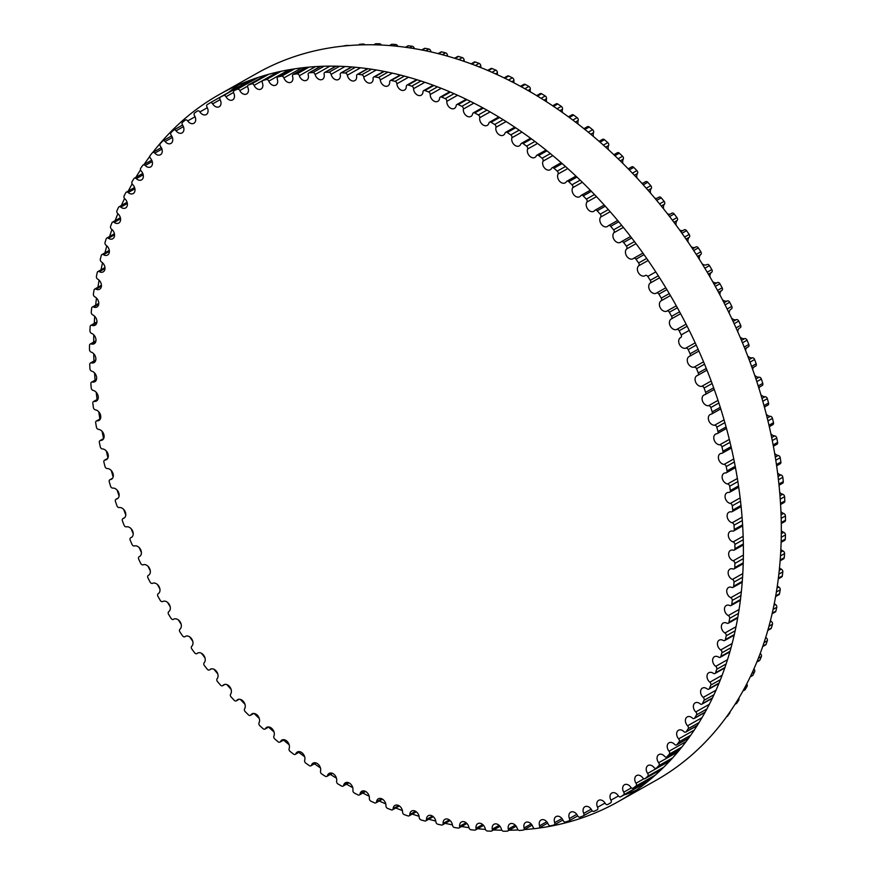<?xml version="1.0" encoding="UTF-8"?>
<svg xmlns="http://www.w3.org/2000/svg" width="875" height="875" viewBox="0 0 875 875"><rect width="100%" height="100%" fill="white"/><g stroke="black" fill="none" stroke-linecap="round" stroke-linejoin="round"><path stroke-width="1.31" d="M97.048 420.875A5.895 4.277 -119.4 0 0 98.952 420.47A5.895 4.277 -119.4 0 0 100.406 414.63A5.895 4.277 -119.4 0 0 95.397 409.828A2.209 1.608 60.6 0 1 93.395 407.52A403.266 292.523 60.6 0 1 92.837 403.2A2.209 1.608 60.6 0 1 93.505 401.538A2.209 1.608 60.6 0 1 94.314 401.395A5.895 4.277 -119.4 0 0 96.458 401.012A5.895 4.277 -119.4 0 0 97.956 395.314A5.895 4.277 -119.4 0 0 93.144 390.414A2.209 1.608 60.6 0 1 91.23 388.019A403.266 292.523 60.6 0 1 90.869 383.72A2.209 1.608 60.6 0 1 91.547 382.167A2.209 1.608 60.6 0 1 92.444 382.047A5.895 4.277 -119.4 0 0 94.828 381.708A5.895 4.277 -119.4 0 0 96.37 376.141A5.895 4.277 -119.4 0 0 91.755 371.164A2.209 1.608 60.6 0 1 89.928 368.692A403.266 292.523 60.6 0 1 89.753 364.438A2.209 1.608 60.6 0 1 90.442 362.994A2.209 1.608 60.6 0 1 91.427 362.884A5.895 4.277 -119.4 0 0 94.062 362.6A5.895 4.277 -119.4 0 0 95.638 357.186A5.895 4.277 -119.4 0 0 91.241 352.133A2.209 1.608 60.6 0 1 89.491 349.573A403.266 292.523 60.6 0 1 89.513 345.384A2.209 1.608 60.6 0 1 90.202 344.039A2.209 1.608 60.6 0 1 91.273 343.963A5.895 4.277 -119.4 0 0 94.161 343.744A5.895 4.277 -119.4 0 0 95.78 338.472A5.895 4.277 -119.4 0 0 91.58 333.375A2.209 1.608 60.6 0 1 89.928 330.75A403.266 292.523 60.6 0 1 90.147 326.627A2.209 1.608 60.6 0 1 90.825 325.38A2.209 1.608 60.6 0 1 91.995 325.336A5.895 4.277 -119.4 0 0 95.123 325.205A5.895 4.277 -119.4 0 0 96.775 320.075A5.895 4.277 -119.4 0 0 92.783 314.934A2.209 1.608 60.6 0 1 91.241 312.244A403.266 292.523 60.6 0 1 91.645 308.197A2.209 1.608 60.6 0 1 92.312 307.048A2.209 1.608 60.6 0 1 93.581 307.038A5.895 4.277 -119.4 0 0 96.95 307.005A5.895 4.277 -119.4 0 0 98.634 302.028A5.895 4.277 -119.4 0 0 94.85 296.855A2.209 1.608 60.6 0 1 93.406 294.109A403.266 292.523 60.6 0 1 94.008 290.15A2.209 1.608 60.6 0 1 94.664 289.111A2.209 1.608 60.6 0 1 96.02 289.144A5.895 4.277 -119.4 0 0 99.63 289.22A5.895 4.277 -119.4 0 0 101.336 284.386A5.895 4.277 -119.4 0 0 97.781 279.202A2.209 1.608 60.6 0 1 96.436 276.402A403.266 292.523 60.6 0 1 97.223 272.552A2.209 1.608 60.6 0 1 97.869 271.6A2.209 1.608 60.6 0 1 99.312 271.677A5.895 4.277 -119.4 0 0 103.162 271.884A5.895 4.277 -119.4 0 0 104.902 267.192A5.895 4.277 -119.4 0 0 101.544 262.008A2.209 1.608 60.6 0 1 100.319 259.175A403.266 292.523 60.6 0 1 101.292 255.423A2.209 1.608 60.6 0 1 101.916 254.581A2.209 1.608 60.6 0 1 103.447 254.702A5.895 4.277 -119.4 0 0 107.537 255.052A5.895 4.277 -119.4 0 0 109.298 250.491A5.895 4.277 -119.4 0 0 106.159 245.328A2.209 1.608 60.6 0 1 105.044 242.463A403.266 292.523 60.6 0 1 106.203 238.831A2.209 1.608 60.6 0 1 106.794 238.077A2.209 1.608 60.6 0 1 108.413 238.263A5.895 4.277 -119.4 0 0 112.744 238.755A5.895 4.277 -119.4 0 0 114.516 234.347A5.895 4.277 -119.4 0 0 111.595 229.206A2.209 1.608 60.6 0 1 110.589 226.308A403.266 292.523 60.6 0 1 111.934 222.819A2.209 1.608 60.6 0 1 112.492 222.141A2.209 1.608 60.6 0 1 114.198 222.392A5.895 4.277 -119.4 0 0 118.759 223.048A5.895 4.277 -119.4 0 0 117.841 213.675A2.209 1.608 60.6 0 1 116.955 210.766A403.266 292.523 60.6 0 1 118.475 207.419A2.209 1.608 60.6 0 1 119 206.828A2.209 1.608 60.6 0 1 120.794 207.145A5.895 4.277 -119.4 0 0 125.584 207.977A5.895 4.277 -119.4 0 0 124.873 198.8A2.209 1.608 60.6 0 1 124.119 195.88A403.266 292.523 60.6 0 1 125.803 192.675A2.209 1.608 60.6 0 1 126.295 192.172A2.209 1.608 60.6 0 1 128.166 192.555A5.895 4.277 -119.4 0 0 133.175 193.572A5.895 4.277 -119.4 0 0 132.683 184.592A2.209 1.608 60.6 0 1 132.048 181.672A403.266 292.523 60.6 0 1 133.908 178.631A2.209 1.608 60.6 0 1 134.356 178.205A2.209 1.608 60.6 0 1 136.314 178.664A5.895 4.277 -119.4 0 0 141.542 179.878A5.895 4.277 -119.4 0 0 141.258 171.117A2.209 1.608 60.6 0 1 140.744 168.197A403.266 292.523 60.6 0 1 142.767 165.32A2.209 1.608 60.6 0 1 143.161 164.97A2.209 1.608 60.6 0 1 145.195 165.506A5.895 4.277 -119.4 0 0 150.631 166.939A5.895 4.277 -119.4 0 0 150.555 158.397A2.209 1.608 60.6 0 1 150.172 155.487A403.266 292.523 60.6 0 1 152.348 152.786A2.209 1.608 60.6 0 1 152.688 152.502A2.209 1.608 60.6 0 1 154.809 153.114A5.895 4.277 -119.4 0 0 160.442 154.766A5.895 4.277 -119.4 0 0 160.552 146.464A2.209 1.608 60.6 0 1 160.3 143.577A403.266 292.523 60.6 0 1 162.63 141.061A2.209 1.608 60.6 0 1 162.914 140.831A2.209 1.608 60.6 0 1 165.102 141.542A5.895 4.277 -119.4 0 0 170.942 143.423A5.895 4.277 -119.4 0 0 171.238 135.352A2.209 1.608 60.6 0 1 171.106 132.497A403.266 292.523 60.6 0 1 173.589 130.167A2.209 1.608 60.6 0 1 173.808 130.003A2.209 1.608 60.6 0 1 176.072 130.802A5.895 4.277 -119.4 0 0 182.098 132.912A5.895 4.277 -119.4 0 0 182.569 125.092A2.209 1.608 60.6 0 1 182.569 122.281A403.266 292.523 60.6 0 1 185.194 120.138A2.209 1.608 60.6 0 1 185.347 120.039A2.209 1.608 60.6 0 1 187.677 120.925A5.895 4.277 -119.4 0 0 193.878 123.287A5.895 4.277 -119.4 0 0 194.513 115.719A2.209 1.608 60.6 0 1 194.644 112.952A403.266 292.523 60.6 0 1 197.4 111.016A2.209 1.608 60.6 0 1 197.498 110.95A2.209 1.608 60.6 0 1 199.883 111.934A5.895 4.277 -119.4 0 0 206.259 114.548A5.895 4.277 -119.4 0 0 207.058 107.253A2.209 1.608 60.6 0 1 207.309 104.541A403.266 292.523 60.6 0 1 210.197 102.802A2.209 1.608 60.6 0 1 210.219 102.791A2.209 1.608 60.6 0 1 212.669 103.862A5.895 4.277 -119.4 0 0 219.198 106.739A5.895 4.277 -119.4 0 0 220.139 99.717A2.209 1.608 60.6 0 1 220.5 97.07A2.209 1.608 60.6 0 1 220.533 97.059A403.266 292.523 60.6 0 1 223.53 95.528A2.209 1.608 60.6 0 1 225.98 96.731A5.895 4.277 -119.4 0 0 232.673 99.881A5.895 4.277 -119.4 0 0 233.745 93.122A2.209 1.608 60.6 0 1 234.161 90.584A2.209 1.608 60.6 0 1 234.27 90.53A403.266 292.523 60.6 0 1 237.377 89.217A2.209 1.608 60.6 0 1 239.805 90.562A5.895 4.277 -119.4 0 0 246.63 93.975A5.895 4.277 -119.4 0 0 247.844 87.5A2.209 1.608 60.6 0 1 248.292 85.061A2.209 1.608 60.6 0 1 248.478 84.984A403.266 292.523 60.6 0 1 251.683 83.88A2.209 1.608 60.6 0 1 254.089 85.356A5.895 4.277 -119.4 0 0 261.045 89.053A5.895 4.277 -119.4 0 0 262.369 82.852A2.209 1.608 60.6 0 1 262.872 80.533A2.209 1.608 60.6 0 1 263.134 80.412A403.266 292.523 60.6 0 1 266.438 79.537A2.209 1.608 60.6 0 1 268.8 81.145A5.895 4.277 -119.4 0 0 275.877 85.116A5.895 4.277 -119.4 0 0 277.309 79.209A2.209 1.608 60.6 0 1 277.845 76.989A2.209 1.608 60.6 0 1 278.195 76.858A403.266 292.523 60.6 0 1 281.575 76.202A2.209 1.608 60.6 0 1 283.905 77.93A5.895 4.277 -119.4 0 0 291.091 82.195A5.895 4.277 -119.4 0 0 292.611 76.562A2.209 1.608 60.6 0 1 293.18 74.452A2.209 1.608 60.6 0 1 293.617 74.309A403.266 292.523 60.6 0 1 297.073 73.883A2.209 1.608 60.6 0 1 299.348 75.731A5.895 4.277 -119.4 0 0 306.633 80.27A5.895 4.277 -119.4 0 0 308.23 74.933A2.209 1.608 60.6 0 1 308.831 72.931A2.209 1.608 60.6 0 1 309.356 72.778A403.266 292.523 60.6 0 1 312.878 72.57A2.209 1.608 60.6 0 1 315.098 74.539A5.895 4.277 -119.4 0 0 322.459 79.362A5.895 4.277 -119.4 0 0 324.133 74.309A2.209 1.608 60.6 0 1 324.756 72.417A2.209 1.608 60.6 0 1 325.369 72.264A403.266 292.523 60.6 0 1 328.945 72.286A2.209 1.608 60.6 0 1 331.111 74.364A5.895 4.277 -119.4 0 0 338.548 79.483A5.895 4.277 -119.4 0 0 340.277 74.714A2.209 1.608 60.6 0 1 340.922 72.931A2.209 1.608 60.6 0 1 341.622 72.778A403.266 292.523 60.6 0 1 345.242 73.03A2.209 1.608 60.6 0 1 347.342 75.206A5.895 4.277 -119.4 0 0 354.834 80.609A5.895 4.277 -119.4 0 0 356.606 76.136A2.209 1.608 60.6 0 1 357.273 74.452A2.209 1.608 60.6 0 1 358.061 74.309A403.266 292.523 60.6 0 1 361.725 74.791A2.209 1.608 60.6 0 1 363.738 77.066A5.895 4.277 -119.4 0 0 371.295 82.753A5.895 4.277 -119.4 0 0 373.089 78.564A2.209 1.608 60.6 0 1 373.767 76.989A2.209 1.608 60.6 0 1 374.653 76.858A403.266 292.523 60.6 0 1 378.339 77.558A2.209 1.608 60.6 0 1 380.275 79.931A5.895 4.277 -119.4 0 0 383.152 85.127A5.895 4.277 -119.4 0 0 387.866 85.914A5.895 4.277 -119.4 0 0 389.681 81.998A2.209 1.608 60.6 0 1 390.359 80.533A2.209 1.608 60.6 0 1 391.333 80.423A403.266 292.523 60.6 0 1 395.041 81.342A2.209 1.608 60.6 0 1 396.9 83.803A5.895 4.277 -119.4 0 0 399.678 89.195A5.895 4.277 -119.4 0 0 404.512 90.059A5.895 4.277 -119.4 0 0 406.328 86.428A2.209 1.608 60.6 0 1 407.017 85.072A2.209 1.608 60.6 0 1 408.078 84.984A403.266 292.523 60.6 0 1 411.786 86.133A2.209 1.608 60.6 0 1 413.558 88.659A5.895 4.277 -119.4 0 0 416.248 94.248A5.895 4.277 -119.4 0 0 421.181 95.211A5.895 4.277 -119.4 0 0 422.997 91.853A2.209 1.608 60.6 0 1 423.686 90.595A2.209 1.608 60.6 0 1 424.834 90.541A403.266 292.523 60.6 0 1 428.542 91.897A2.209 1.608 60.6 0 1 430.227 94.5A5.895 4.277 -119.4 0 0 432.797 100.264A5.895 4.277 -119.4 0 0 437.839 101.325A5.895 4.277 -119.4 0 0 439.633 98.241A2.209 1.608 60.6 0 1 440.311 97.081A2.209 1.608 60.6 0 1 441.558 97.059A403.266 292.523 60.6 0 1 445.255 98.634A2.209 1.608 60.6 0 1 446.83 101.314A5.895 4.277 -119.4 0 0 449.28 107.242A5.895 4.277 -119.4 0 0 454.442 108.402A5.895 4.277 -119.4 0 0 456.203 105.58A2.209 1.608 60.6 0 1 456.859 104.53A2.209 1.608 60.6 0 1 458.205 104.552A403.266 292.523 60.6 0 1 461.869 106.334A2.209 1.608 60.6 0 1 463.356 109.058A5.895 4.277 -119.4 0 0 465.664 115.161A5.895 4.277 -119.4 0 0 470.925 116.419A5.895 4.277 -119.4 0 0 472.642 113.859A2.209 1.608 60.6 0 1 473.288 112.897A2.209 1.608 60.6 0 1 474.72 112.963A403.266 292.523 60.6 0 1 478.352 114.953A2.209 1.608 60.6 0 1 479.73 117.731A5.895 4.277 -119.4 0 0 481.895 123.987A5.895 4.277 -119.4 0 0 487.266 125.355A5.895 4.277 -119.4 0 0 488.928 123.047A2.209 1.608 60.6 0 1 489.552 122.172A2.209 1.608 60.6 0 1 491.072 122.292A403.266 292.523 60.6 0 1 494.659 124.48A2.209 1.608 60.6 0 1 495.928 127.302A5.895 4.277 -119.4 0 0 497.941 133.711A5.895 4.277 -119.4 0 0 503.409 135.177A5.895 4.277 -119.4 0 0 505.006 133.12A2.209 1.608 60.6 0 1 505.597 132.344A2.209 1.608 60.6 0 1 507.216 132.519A403.266 292.523 60.6 0 1 510.748 134.892A2.209 1.608 60.6 0 1 511.908 137.758A5.895 4.277 -119.4 0 0 513.745 144.298A5.895 4.277 -119.4 0 0 519.323 145.873A5.895 4.277 -119.4 0 0 520.833 144.047A2.209 1.608 60.6 0 1 521.402 143.358A2.209 1.608 60.6 0 1 523.097 143.598A403.266 292.523 60.6 0 1 526.564 146.158A2.209 1.608 60.6 0 1 527.603 149.045A5.895 4.277 -119.4 0 0 529.277 155.717A5.895 4.277 -119.4 0 0 534.942 157.412A5.895 4.277 -119.4 0 0 536.364 155.805A2.209 1.608 60.6 0 1 536.889 155.203A2.209 1.608 60.6 0 1 538.672 155.509A403.266 292.523 60.6 0 1 542.084 158.255A2.209 1.608 60.6 0 1 543.003 161.164A5.895 4.277 -119.4 0 0 544.48 167.945A5.895 4.277 -119.4 0 0 550.255 169.75A5.895 4.277 -119.4 0 0 551.556 168.361A2.209 1.608 60.6 0 1 552.048 167.847A2.209 1.608 60.6 0 1 553.919 168.219A403.266 292.523 60.6 0 1 557.244 171.139A2.209 1.608 60.6 0 1 558.042 174.048A5.895 4.277 -119.4 0 0 559.322 180.939A5.895 4.277 -119.4 0 0 565.184 182.864A5.895 4.277 -119.4 0 0 566.388 181.694A2.209 1.608 60.6 0 1 566.836 181.245A2.209 1.608 60.6 0 1 568.783 181.694A403.266 292.523 60.6 0 1 572.009 184.778A2.209 1.608 60.6 0 1 572.688 187.698A5.895 4.277 -119.4 0 0 573.759 194.677A5.895 4.277 -119.4 0 0 579.72 196.722A5.895 4.277 -119.4 0 0 580.792 195.738A2.209 1.608 60.6 0 1 581.186 195.377A2.209 1.608 60.6 0 1 583.22 195.891A403.266 292.523 60.6 0 1 586.348 199.128A2.209 1.608 60.6 0 1 586.906 202.048A5.895 4.277 -119.4 0 0 587.759 209.114A5.895 4.277 -119.4 0 0 593.819 211.28A5.895 4.277 -119.4 0 0 594.748 210.481A2.209 1.608 60.6 0 1 595.088 210.186A2.209 1.608 60.6 0 1 597.198 210.787A403.266 292.523 60.6 0 1 600.217 214.167A2.209 1.608 60.6 0 1 600.644 217.077A5.895 4.277 -119.4 0 0 601.278 224.208A5.895 4.277 -119.4 0 0 607.425 226.494A5.895 4.277 -119.4 0 0 608.202 225.87A2.209 1.608 60.6 0 1 608.497 225.641A2.209 1.608 60.6 0 1 610.673 226.33A403.266 292.523 60.6 0 1 613.583 229.852A2.209 1.608 60.6 0 1 613.878 232.739A5.895 4.277 -119.4 0 0 614.283 239.925A5.895 4.277 -119.4 0 0 620.517 242.331A5.895 4.277 -119.4 0 0 621.141 241.872A2.209 1.608 60.6 0 1 621.37 241.697A2.209 1.608 60.6 0 1 623.612 242.484A403.266 292.523 60.6 0 1 626.402 246.127A2.209 1.608 60.6 0 1 626.577 248.992A5.895 4.277 -119.4 0 0 626.73 256.211A5.895 4.277 -119.4 0 0 633.052 258.748A5.895 4.277 -119.4 0 0 633.511 258.442A2.209 1.608 60.6 0 1 633.675 258.322A2.209 1.608 60.6 0 1 635.994 259.197A403.266 292.523 60.6 0 1 638.652 262.959A2.209 1.608 60.6 0 1 638.684 265.792A5.895 4.277 -119.4 0 0 638.597 273.044A5.895 4.277 -119.4 0 0 645.006 275.702A5.895 4.277 -119.4 0 0 645.28 275.527A2.209 1.608 60.6 0 1 645.378 275.461A2.209 1.608 60.6 0 1 647.763 276.423A403.266 292.523 60.6 0 1 650.278 280.306A2.209 1.608 60.6 0 1 650.191 283.084A5.895 4.277 -119.4 0 0 649.852 290.347A5.895 4.277 -119.4 0 0 656.338 293.147A5.895 4.277 -119.4 0 0 656.425 293.092A2.209 1.608 60.6 0 1 656.458 293.07A2.209 1.608 60.6 0 1 658.897 294.131A403.266 292.523 60.6 0 1 661.27 298.113A2.209 1.608 60.6 0 1 661.052 300.847A5.895 4.277 -119.4 0 0 660.406 308.033A5.895 4.277 -119.4 0 0 666.914 311.084A2.209 1.608 60.6 0 1 669.364 312.266A403.266 292.523 60.6 0 1 671.595 316.323A2.209 1.608 60.6 0 1 671.256 319.003A2.209 1.608 60.6 0 1 671.245 319.003A5.895 4.277 -119.4 0 0 671.212 319.025A5.895 4.277 -119.4 0 0 670.272 326.058A5.895 4.277 -119.4 0 0 676.714 329.448A2.209 1.608 60.6 0 1 679.142 330.772A403.266 292.523 60.6 0 1 681.209 334.906A2.209 1.608 60.6 0 1 680.827 337.477A2.209 1.608 60.6 0 1 680.739 337.52A5.895 4.277 -119.4 0 0 680.509 337.641A5.895 4.277 -119.4 0 0 679.503 344.542A5.895 4.277 -119.4 0 0 685.792 348.152A2.209 1.608 60.6 0 1 688.209 349.606A403.266 292.523 60.6 0 1 690.113 353.806A2.209 1.608 60.6 0 1 689.675 356.278A2.209 1.608 60.6 0 1 689.511 356.355A5.895 4.277 -119.4 0 0 689.073 356.552A5.895 4.277 -119.4 0 0 688.002 363.311A5.895 4.277 -119.4 0 0 694.148 367.128A2.209 1.608 60.6 0 1 696.522 368.714A403.266 292.523 60.6 0 1 698.261 372.969A2.209 1.608 60.6 0 1 697.78 375.331A2.209 1.608 60.6 0 1 697.528 375.43A5.895 4.277 -119.4 0 0 696.883 375.714A5.895 4.277 -119.4 0 0 695.745 382.331A5.895 4.277 -119.4 0 0 701.739 386.334A2.209 1.608 60.6 0 1 704.069 388.041A403.266 292.523 60.6 0 1 705.633 392.35A2.209 1.608 60.6 0 1 705.108 394.603A2.209 1.608 60.6 0 1 704.791 394.723A5.895 4.277 -119.4 0 0 703.927 395.052A5.895 4.277 -119.4 0 0 702.712 401.538A5.895 4.277 -119.4 0 0 708.542 405.716A2.209 1.608 60.6 0 1 710.828 407.553A403.266 292.523 60.6 0 1 712.217 411.884A2.209 1.608 60.6 0 1 711.659 414.028A2.209 1.608 60.6 0 1 711.255 414.17A5.895 4.277 -119.4 0 0 710.161 414.542A5.895 4.277 -119.4 0 0 708.892 420.886A5.895 4.277 -119.4 0 0 714.558 425.228A2.209 1.608 60.6 0 1 716.789 427.175A403.266 292.523 60.6 0 1 717.992 431.528A2.209 1.608 60.6 0 1 717.402 433.562A2.209 1.608 60.6 0 1 716.909 433.716A5.895 4.277 -119.4 0 0 715.597 434.109A5.895 4.277 -119.4 0 0 714.273 440.322A5.895 4.277 -119.4 0 0 719.753 444.806A2.209 1.608 60.6 0 1 721.919 446.863A403.266 292.523 60.6 0 1 722.947 451.227A2.209 1.608 60.6 0 1 722.323 453.152A2.209 1.608 60.6 0 1 721.744 453.305A5.895 4.277 -119.4 0 0 720.191 453.72A5.895 4.277 -119.4 0 0 718.823 459.78A5.895 4.277 -119.4 0 0 724.117 464.406A2.209 1.608 60.6 0 1 726.217 466.561A403.266 292.523 60.6 0 1 727.059 470.925A2.209 1.608 60.6 0 1 726.414 472.741A2.209 1.608 60.6 0 1 725.747 472.894A5.895 4.277 -119.4 0 0 723.964 473.309A5.895 4.277 -119.4 0 0 722.531 479.227A5.895 4.277 -119.4 0 0 727.639 483.973A2.209 1.608 60.6 0 1 729.673 486.227A403.266 292.523 60.6 0 1 730.33 490.569A2.209 1.608 60.6 0 1 729.663 492.286A2.209 1.608 60.6 0 1 728.908 492.428A5.895 4.277 -119.4 0 0 726.884 492.822A5.895 4.277 -119.4 0 0 725.408 498.597A5.895 4.277 -119.4 0 0 730.319 503.442A2.209 1.608 60.6 0 1 732.277 505.805A403.266 292.523 60.6 0 1 732.736 510.114A2.209 1.608 60.6 0 1 732.058 511.722A2.209 1.608 60.6 0 1 731.205 511.853A5.895 4.277 -119.4 0 0 728.941 512.214A5.895 4.277 -119.4 0 0 727.42 517.847A5.895 4.277 -119.4 0 0 732.134 522.78A2.209 1.608 60.6 0 1 734.005 525.219A403.266 292.523 60.6 0 1 734.278 529.495A2.209 1.608 60.6 0 1 733.6 530.994A2.209 1.608 60.6 0 1 732.648 531.114A5.895 4.277 -119.4 0 0 730.144 531.431A5.895 4.277 -119.4 0 0 728.58 536.922A5.895 4.277 -119.4 0 0 733.086 541.931A2.209 1.608 60.6 0 1 734.88 544.447A403.266 292.523 60.6 0 1 734.956 548.669A2.209 1.608 60.6 0 1 734.267 550.069A2.209 1.608 60.6 0 1 733.239 550.167A5.895 4.277 -119.4 0 0 730.472 550.419A5.895 4.277 -119.4 0 0 728.875 555.756A5.895 4.277 -119.4 0 0 733.173 560.831A2.209 1.608 60.6 0 1 734.88 563.423A403.266 292.523 60.6 0 1 734.759 567.591A2.209 1.608 60.6 0 1 734.07 568.881A2.209 1.608 60.6 0 1 732.944 568.947A5.895 4.277 -119.4 0 0 729.947 569.122A5.895 4.277 -119.4 0 0 728.317 574.317A5.895 4.277 -119.4 0 0 732.408 579.447A2.209 1.608 60.6 0 1 734.005 582.105A403.266 292.523 60.6 0 1 733.698 586.195A2.209 1.608 60.6 0 1 733.02 587.377A2.209 1.608 60.6 0 1 731.795 587.409A5.895 4.277 -119.4 0 0 728.547 587.497A5.895 4.277 -119.4 0 0 726.884 592.55A5.895 4.277 -119.4 0 0 730.767 597.712A2.209 1.608 60.6 0 1 732.266 600.425A403.266 292.523 60.6 0 1 731.762 604.428A2.209 1.608 60.6 0 1 731.095 605.522A2.209 1.608 60.6 0 1 729.783 605.511A5.895 4.277 -119.4 0 0 726.294 605.489A5.895 4.277 -119.4 0 0 724.598 610.4A5.895 4.277 -119.4 0 0 728.273 615.584A2.209 1.608 60.6 0 1 729.663 618.352A403.266 292.523 60.6 0 1 728.973 622.256A2.209 1.608 60.6 0 1 728.317 623.252A2.209 1.608 60.6 0 1 726.917 623.197A5.895 4.277 -119.4 0 0 723.188 623.055A5.895 4.277 -119.4 0 0 721.459 627.823A5.895 4.277 -119.4 0 0 724.916 633.008A2.209 1.608 60.6 0 1 726.206 635.83A403.266 292.523 60.6 0 1 725.331 639.625A2.209 1.608 60.6 0 1 724.697 640.522A2.209 1.608 60.6 0 1 723.209 640.423A5.895 4.277 -119.4 0 0 719.228 640.15A5.895 4.277 -119.4 0 0 717.489 644.777A5.895 4.277 -119.4 0 0 720.727 649.95A2.209 1.608 60.6 0 1 721.908 652.805A403.266 292.523 60.6 0 1 720.836 656.491A2.209 1.608 60.6 0 1 720.234 657.3A2.209 1.608 60.6 0 1 718.648 657.136A5.895 4.277 -119.4 0 0 714.438 656.72A5.895 4.277 -119.4 0 0 712.677 661.205A5.895 4.277 -119.4 0 0 715.706 666.356A2.209 1.608 60.6 0 1 716.767 669.244A403.266 292.523 60.6 0 1 715.52 672.798A2.209 1.608 60.6 0 1 714.941 673.52A2.209 1.608 60.6 0 1 713.267 673.302A5.895 4.277 -119.4 0 0 708.827 672.722A5.895 4.277 -119.4 0 0 709.866 682.194A2.209 1.608 60.6 0 1 710.806 685.092A403.266 292.523 60.6 0 1 709.373 688.516A2.209 1.608 60.6 0 1 708.838 689.15A2.209 1.608 60.6 0 1 707.077 688.866A5.895 4.277 -119.4 0 0 702.406 688.122A5.895 4.277 -119.4 0 0 703.216 697.397A2.209 1.608 60.6 0 1 704.036 700.317A403.266 292.523 60.6 0 1 702.439 703.598A2.209 1.608 60.6 0 1 701.936 704.134A2.209 1.608 60.6 0 1 700.098 703.795A5.895 4.277 -119.4 0 0 695.198 702.866A5.895 4.277 -119.4 0 0 695.789 711.944A2.209 1.608 60.6 0 1 696.489 714.864A403.266 292.523 60.6 0 1 694.717 717.992A2.209 1.608 60.6 0 1 694.247 718.462A2.209 1.608 60.6 0 1 692.333 718.036A5.895 4.277 -119.4 0 0 687.214 716.92A5.895 4.277 -119.4 0 0 687.597 725.791A2.209 1.608 60.6 0 1 688.177 728.711A403.266 292.523 60.6 0 1 686.23 731.675A2.209 1.608 60.6 0 1 685.814 732.058A2.209 1.608 60.6 0 1 683.812 731.566A5.895 4.277 -119.4 0 0 678.486 730.242A5.895 4.277 -119.4 0 0 678.661 738.894A2.209 1.608 60.6 0 1 679.109 741.803A403.266 292.523 60.6 0 1 677.009 744.592A2.209 1.608 60.6 0 1 676.637 744.92A2.209 1.608 60.6 0 1 674.57 744.341A5.895 4.277 -119.4 0 0 669.025 742.798A5.895 4.277 -119.4 0 0 669.014 751.22A2.209 1.608 60.6 0 1 669.331 754.119A403.266 292.523 60.6 0 1 667.067 756.733A2.209 1.608 60.6 0 1 666.761 756.984A2.209 1.608 60.6 0 1 664.606 756.328A5.895 4.277 -119.4 0 0 658.875 754.556A5.895 4.277 -119.4 0 0 658.667 762.748A2.209 1.608 60.6 0 1 658.853 765.614A403.266 292.523 60.6 0 1 656.447 768.042A2.209 1.608 60.6 0 1 656.195 768.239A2.209 1.608 60.6 0 1 653.975 767.484A5.895 4.277 -119.4 0 0 648.047 765.494A5.895 4.277 -119.4 0 0 647.653 773.434A2.209 1.608 60.6 0 1 647.719 776.267A403.266 292.523 60.6 0 1 645.17 778.509A2.209 1.608 60.6 0 1 644.973 778.641A2.209 1.608 60.6 0 1 642.688 777.798A5.895 4.277 -119.4 0 0 636.573 775.567A5.895 4.277 -119.4 0 0 636.016 783.256A2.209 1.608 60.6 0 1 635.95 786.045A403.266 292.523 60.6 0 1 633.259 788.091A2.209 1.608 60.6 0 1 633.128 788.167A2.209 1.608 60.6 0 1 630.777 787.237A5.895 4.277 -119.4 0 0 624.488 784.744A5.895 4.277 -119.4 0 0 623.766 792.181A2.209 1.608 60.6 0 1 623.569 794.927A403.266 292.523 60.6 0 1 620.747 796.764A2.209 1.608 60.6 0 1 620.692 796.797A2.209 1.608 60.6 0 1 618.275 795.769A5.895 4.277 -119.4 0 0 611.822 793.023A5.895 4.277 -119.4 0 0 610.947 800.188A2.209 1.608 60.6 0 1 610.619 802.878A403.266 292.523 60.6 0 1 610.345 803.031A403.266 292.523 60.6 0 1 607.688 804.508A2.209 1.608 60.6 0 1 605.216 803.37A5.895 4.277 -119.4 0 0 598.609 800.362A5.895 4.277 -119.4 0 0 597.592 807.253A2.209 1.608 60.6 0 1 597.209 809.845A2.209 1.608 60.6 0 1 597.144 809.878A403.266 292.523 60.6 0 1 594.092 811.3A2.209 1.608 60.6 0 1 591.642 810.02A5.895 4.277 -119.4 0 0 584.883 806.75A5.895 4.277 -119.4 0 0 583.745 813.367A2.209 1.608 60.6 0 1 583.308 815.85A2.209 1.608 60.6 0 1 583.166 815.916A403.266 292.523 60.6 0 1 580.005 817.13A2.209 1.608 60.6 0 1 577.588 815.719A5.895 4.277 -119.4 0 0 570.697 812.164A5.895 4.277 -119.4 0 0 569.428 818.497A2.209 1.608 60.6 0 1 568.947 820.881A2.209 1.608 60.6 0 1 568.717 820.98A403.266 292.523 60.6 0 1 565.469 821.964A2.209 1.608 60.6 0 1 563.084 820.422A5.895 4.277 -119.4 0 0 556.062 816.594A5.895 4.277 -119.4 0 0 554.684 822.653A2.209 1.608 60.6 0 1 554.17 824.917A2.209 1.608 60.6 0 1 553.864 825.038A403.266 292.523 60.6 0 1 550.517 825.803A2.209 1.608 60.6 0 1 548.177 824.141A5.895 4.277 -119.4 0 0 541.034 820.028A5.895 4.277 -119.4 0 0 539.569 825.792A2.209 1.608 60.6 0 1 539.011 827.958A2.209 1.608 60.6 0 1 538.617 828.1A403.266 292.523 60.6 0 1 535.194 828.636A2.209 1.608 60.6 0 1 532.897 826.842A5.895 4.277 -119.4 0 0 525.656 822.445A5.895 4.277 -119.4 0 0 524.092 827.936A2.209 1.608 60.6 0 1 523.512 829.992A2.209 1.608 60.6 0 1 523.031 830.145A403.266 292.523 60.6 0 1 519.542 830.452A2.209 1.608 60.6 0 1 517.289 828.548A5.895 4.277 -119.4 0 0 509.961 823.867A5.895 4.277 -119.4 0 0 508.331 829.062A2.209 1.608 60.6 0 1 507.719 831.009A2.209 1.608 60.6 0 1 507.15 831.162A403.266 292.523 60.6 0 1 503.595 831.25A2.209 1.608 60.6 0 1 501.408 829.227A5.895 4.277 -119.4 0 0 494.003 824.261A5.895 4.277 -119.4 0 0 492.297 829.161A2.209 1.608 60.6 0 1 491.662 831.009A2.209 1.608 60.6 0 1 491.006 831.162A403.266 292.523 60.6 0 1 487.408 831.02A2.209 1.608 60.6 0 1 485.275 828.898A5.895 4.277 -119.4 0 0 477.805 823.637A5.895 4.277 -119.4 0 0 476.055 828.253A2.209 1.608 60.6 0 1 475.398 829.992A2.209 1.608 60.6 0 1 474.655 830.134A403.266 292.523 60.6 0 1 471.012 829.773A2.209 1.608 60.6 0 1 468.956 827.542A5.895 4.277 -119.4 0 0 461.431 821.997A5.895 4.277 -119.4 0 0 459.648 826.328A2.209 1.608 60.6 0 1 458.97 827.958A2.209 1.608 60.6 0 1 458.139 828.089A403.266 292.523 60.6 0 1 454.464 827.509A2.209 1.608 60.6 0 1 452.484 825.18A5.895 4.277 -119.4 0 0 444.916 819.35A5.895 4.277 -119.4 0 0 443.1 823.397A2.209 1.608 60.6 0 1 442.422 824.917A2.209 1.608 60.6 0 1 441.492 825.038A403.266 292.523 60.6 0 1 437.806 824.228A2.209 1.608 60.6 0 1 435.892 821.811A5.895 4.277 -119.4 0 0 433.07 816.517A5.895 4.277 -119.4 0 0 428.302 815.686A5.895 4.277 -119.4 0 0 426.475 819.459A2.209 1.608 60.6 0 1 425.797 820.87A2.209 1.608 60.6 0 1 424.769 820.969A403.266 292.523 60.6 0 1 421.072 819.941A2.209 1.608 60.6 0 1 419.245 817.447A5.895 4.277 -119.4 0 0 416.511 811.956A5.895 4.277 -119.4 0 0 411.633 811.038A5.895 4.277 -119.4 0 0 409.806 814.538A2.209 1.608 60.6 0 1 409.128 815.839A2.209 1.608 60.6 0 1 408.013 815.916A403.266 292.523 60.6 0 1 404.305 814.658A2.209 1.608 60.6 0 1 402.587 812.087A5.895 4.277 -119.4 0 0 399.952 806.422A5.895 4.277 -119.4 0 0 394.964 805.405A5.895 4.277 -119.4 0 0 393.148 808.631A2.209 1.608 60.6 0 1 392.47 809.834A2.209 1.608 60.6 0 1 391.278 809.867A403.266 292.523 60.6 0 1 387.57 808.402A2.209 1.608 60.6 0 1 385.941 805.766A5.895 4.277 -119.4 0 0 383.436 799.914A5.895 4.277 -119.4 0 0 378.328 798.809A5.895 4.277 -119.4 0 0 376.545 801.762A2.209 1.608 60.6 0 1 375.878 802.867A2.209 1.608 60.6 0 1 374.588 802.867A403.266 292.523 60.6 0 1 370.902 801.183A2.209 1.608 60.6 0 1 369.37 798.481A5.895 4.277 -119.4 0 0 366.986 792.466A5.895 4.277 -119.4 0 0 361.78 791.263A5.895 4.277 -119.4 0 0 360.041 793.953A2.209 1.608 60.6 0 1 359.384 794.959A2.209 1.608 60.6 0 1 357.995 794.916A403.266 292.523 60.6 0 1 354.342 793.023A2.209 1.608 60.6 0 1 352.92 790.267A5.895 4.277 -119.4 0 0 350.678 784.087A5.895 4.277 -119.4 0 0 345.363 782.786A5.895 4.277 -119.4 0 0 343.667 785.214A2.209 1.608 60.6 0 1 343.033 786.133A2.209 1.608 60.6 0 1 341.556 786.034A403.266 292.523 60.6 0 1 337.947 783.945A2.209 1.608 60.6 0 1 336.623 781.145A5.895 4.277 -119.4 0 0 334.534 774.812A5.895 4.277 -119.4 0 0 329.109 773.402A5.895 4.277 -119.4 0 0 327.48 775.578A2.209 1.608 60.6 0 1 326.867 776.398A2.209 1.608 60.6 0 1 325.303 776.256A403.266 292.523 60.6 0 1 321.738 773.97A2.209 1.608 60.6 0 1 320.534 771.127A5.895 4.277 -119.4 0 0 318.598 764.652A5.895 4.277 -119.4 0 0 313.075 763.131A5.895 4.277 -119.4 0 0 311.522 765.078A2.209 1.608 60.6 0 1 310.942 765.811A2.209 1.608 60.6 0 1 309.291 765.603A403.266 292.523 60.6 0 1 305.78 763.131A2.209 1.608 60.6 0 1 304.686 760.255A5.895 4.277 -119.4 0 0 302.936 753.648A5.895 4.277 -119.4 0 0 297.303 752.019A5.895 4.277 -119.4 0 0 295.838 753.725A2.209 1.608 60.6 0 1 295.291 754.37A2.209 1.608 60.6 0 1 293.552 754.097A403.266 292.523 60.6 0 1 290.117 751.45A2.209 1.608 60.6 0 1 289.133 748.552A5.895 4.277 -119.4 0 0 287.558 741.814A5.895 4.277 -119.4 0 0 281.838 740.075A5.895 4.277 -119.4 0 0 280.47 741.562A2.209 1.608 60.6 0 1 279.956 742.12A2.209 1.608 60.6 0 1 278.141 741.792A403.266 292.523 60.6 0 1 274.772 738.959A2.209 1.608 60.6 0 1 273.908 736.039A5.895 4.277 -119.4 0 0 272.53 729.203A5.895 4.277 -119.4 0 0 266.711 727.344A5.895 4.277 -119.4 0 0 265.453 728.623A2.209 1.608 60.6 0 1 264.983 729.094A2.209 1.608 60.6 0 1 263.08 728.689A403.266 292.523 60.6 0 1 259.798 725.692A2.209 1.608 60.6 0 1 259.066 722.772A5.895 4.277 -119.4 0 0 257.884 715.827A5.895 4.277 -119.4 0 0 251.967 713.847A5.895 4.277 -119.4 0 0 250.841 714.93A2.209 1.608 60.6 0 1 250.414 715.334A2.209 1.608 60.6 0 1 248.423 714.842A403.266 292.523 60.6 0 1 245.241 711.692A2.209 1.608 60.6 0 1 244.628 708.761A5.895 4.277 -119.4 0 0 243.655 701.739A5.895 4.277 -119.4 0 0 237.65 699.639A5.895 4.277 -119.4 0 0 236.655 700.525A2.209 1.608 60.6 0 1 236.272 700.864A2.209 1.608 60.6 0 1 234.216 700.295A403.266 292.523 60.6 0 1 231.131 696.981A2.209 1.608 60.6 0 1 230.639 694.072A5.895 4.277 -119.4 0 0 229.895 686.973A5.895 4.277 -119.4 0 0 223.792 684.753A5.895 4.277 -119.4 0 0 222.939 685.453A2.209 1.608 60.6 0 1 222.622 685.716A2.209 1.608 60.6 0 1 220.478 685.07A403.266 292.523 60.6 0 1 217.514 681.614A2.209 1.608 60.6 0 1 217.153 678.716A5.895 4.277 -119.4 0 0 216.628 671.562A5.895 4.277 -119.4 0 0 210.438 669.211A5.895 4.277 -119.4 0 0 209.737 669.758A2.209 1.608 60.6 0 1 209.475 669.955A2.209 1.608 60.6 0 1 207.266 669.222A403.266 292.523 60.6 0 1 204.411 665.634A2.209 1.608 60.6 0 1 204.181 662.758A5.895 4.277 -119.4 0 0 203.897 655.55A5.895 4.277 -119.4 0 0 197.619 653.078A5.895 4.277 -119.4 0 0 197.083 653.461A2.209 1.608 60.6 0 1 196.886 653.603A2.209 1.608 60.6 0 1 194.6 652.783A403.266 292.523 60.6 0 1 191.877 649.075A2.209 1.608 60.6 0 1 191.778 646.231A5.895 4.277 -119.4 0 0 191.734 638.991A5.895 4.277 -119.4 0 0 185.38 636.388A5.895 4.277 -119.4 0 0 185.008 636.628A2.209 1.608 60.6 0 1 184.877 636.727A2.209 1.608 60.6 0 1 182.525 635.808A403.266 292.523 60.6 0 1 179.933 631.98A2.209 1.608 60.6 0 1 179.966 629.169A5.895 4.277 -119.4 0 0 180.173 621.917A5.895 4.277 -119.4 0 0 173.731 619.194A5.895 4.277 -119.4 0 0 173.545 619.303A2.209 1.608 60.6 0 1 173.48 619.347A2.209 1.608 60.6 0 1 171.062 618.33A403.266 292.523 60.6 0 1 168.623 614.403A2.209 1.608 60.6 0 1 168.777 611.636A5.895 4.277 -119.4 0 0 169.247 604.384A5.895 4.277 -119.4 0 0 162.728 601.519A2.209 1.608 60.6 0 1 160.256 600.403A403.266 292.523 60.6 0 1 157.959 596.378A2.209 1.608 60.6 0 1 158.244 593.677A5.895 4.277 -119.4 0 0 159.053 586.567A5.895 4.277 -119.4 0 0 152.578 583.33A2.209 1.608 60.6 0 1 150.128 582.083A403.266 292.523 60.6 0 1 147.984 577.981A2.209 1.608 60.6 0 1 148.345 575.356A2.209 1.608 60.6 0 1 148.4 575.334A5.895 4.277 -119.4 0 0 148.52 575.258A5.895 4.277 -119.4 0 0 149.505 568.291A5.895 4.277 -119.4 0 0 143.139 564.791A2.209 1.608 60.6 0 1 140.711 563.402A403.266 292.523 60.6 0 1 138.72 559.223A2.209 1.608 60.6 0 1 139.136 556.708A2.209 1.608 60.6 0 1 139.256 556.653A5.895 4.277 -119.4 0 0 139.595 556.489A5.895 4.277 -119.4 0 0 140.634 549.653A5.895 4.277 -119.4 0 0 134.411 545.945A2.209 1.608 60.6 0 1 132.027 544.425A403.266 292.523 60.6 0 1 130.2 540.192A2.209 1.608 60.6 0 1 130.659 537.775A2.209 1.608 60.6 0 1 130.867 537.688A5.895 4.277 -119.4 0 0 131.403 537.447A5.895 4.277 -119.4 0 0 132.508 530.753A5.895 4.277 -119.4 0 0 126.438 526.848A2.209 1.608 60.6 0 1 124.086 525.197A403.266 292.523 60.6 0 1 122.434 520.92A2.209 1.608 60.6 0 1 122.938 518.613A2.209 1.608 60.6 0 1 123.222 518.492A5.895 4.277 -119.4 0 0 123.977 518.186A5.895 4.277 -119.4 0 0 125.147 511.634A5.895 4.277 -119.4 0 0 119.241 507.544A2.209 1.608 60.6 0 1 116.933 505.772A403.266 292.523 60.6 0 1 115.456 501.452A2.209 1.608 60.6 0 1 115.992 499.253A2.209 1.608 60.6 0 1 116.364 499.122A5.895 4.277 -119.4 0 0 117.338 498.772A5.895 4.277 -119.4 0 0 118.573 492.352A5.895 4.277 -119.4 0 0 112.831 488.097A2.209 1.608 60.6 0 1 110.567 486.205A403.266 292.523 60.6 0 1 109.277 481.863A2.209 1.608 60.6 0 1 109.845 479.762A2.209 1.608 60.6 0 1 110.294 479.62A5.895 4.277 -119.4 0 0 111.497 479.227A5.895 4.277 -119.4 0 0 112.798 472.959A5.895 4.277 -119.4 0 0 107.22 468.541A2.209 1.608 60.6 0 1 105.022 466.539A403.266 292.523 60.6 0 1 103.906 462.186A2.209 1.608 60.6 0 1 104.508 460.195A2.209 1.608 60.6 0 1 105.044 460.042A5.895 4.277 -119.4 0 0 106.477 459.637A5.895 4.277 -119.4 0 0 107.833 453.502A5.895 4.277 -119.4 0 0 102.441 448.941A2.209 1.608 60.6 0 1 100.297 446.841A403.266 292.523 60.6 0 1 99.367 442.477A2.209 1.608 60.6 0 1 100.002 440.595A2.209 1.608 60.6 0 1 100.625 440.442A5.895 4.277 -119.4 0 0 102.298 440.037A5.895 4.277 -119.4 0 0 103.698 434.044A5.895 4.277 -119.4 0 0 98.492 429.363A2.209 1.608 60.6 0 1 96.425 427.142A403.266 292.523 60.6 0 1 95.681 422.8A2.209 1.608 60.6 0 1 96.327 421.028A2.209 1.608 60.6 0 1 97.048 420.875L100.286 419.048M343.438 46.102L343.733 45.938A2.209 1.608 60.6 0 1 344.17 45.795A403.266 292.523 60.6 0 1 347.627 45.369A2.209 1.608 60.6 0 1 348.666 45.62M358.312 45.019L359.384 44.417A2.209 1.608 60.6 0 1 359.909 44.264A403.266 292.523 60.6 0 1 363.431 44.056A2.209 1.608 60.6 0 1 364.995 44.822M373.658 44.833L375.309 43.903A2.209 1.608 60.6 0 1 375.922 43.75A403.266 292.523 60.6 0 1 379.498 43.772A2.209 1.608 60.6 0 1 381.369 45.084M389.386 45.587L391.475 44.417A2.209 1.608 60.6 0 1 392.175 44.264A403.266 292.523 60.6 0 1 395.795 44.516A2.209 1.608 60.6 0 1 397.808 46.375M405.409 47.305L407.827 45.938A2.209 1.608 60.6 0 1 408.614 45.795A403.266 292.523 60.6 0 1 412.278 46.277A2.209 1.608 60.6 0 1 414.302 48.552A5.895 4.277 -119.4 0 0 414.312 48.661M421.641 49.995L424.32 48.475A2.209 1.608 60.6 0 1 425.206 48.344A403.266 292.523 60.6 0 1 428.892 49.044A2.209 1.608 60.6 0 1 430.828 51.417A5.895 4.277 -119.4 0 0 430.905 51.942M438.025 53.648L440.923 52.019A2.209 1.608 60.6 0 1 441.897 51.909A403.266 292.523 60.6 0 1 445.594 52.839A2.209 1.608 60.6 0 1 447.453 55.289A5.895 4.277 -119.4 0 0 447.573 56.219M454.519 58.286L457.57 56.558A2.209 1.608 60.6 0 1 458.631 56.47A403.266 292.523 60.6 0 1 462.35 57.619A2.209 1.608 60.6 0 1 464.122 60.145A5.895 4.277 -119.4 0 0 464.275 61.469M471.045 63.875L474.239 62.081A2.209 1.608 60.6 0 1 475.387 62.027A403.266 292.523 60.6 0 1 479.095 63.383A2.209 1.608 60.6 0 1 480.78 65.997A5.895 4.277 -119.4 0 0 480.955 67.692M487.572 70.427L490.864 68.567A2.209 1.608 60.6 0 1 492.111 68.556A403.266 292.523 60.6 0 1 495.808 70.12A2.209 1.608 60.6 0 1 497.394 72.8A5.895 4.277 -119.4 0 0 497.569 74.856M504.044 77.919L507.413 76.016A2.209 1.608 60.6 0 1 508.758 76.037A403.266 292.523 60.6 0 1 512.422 77.82A2.209 1.608 60.6 0 1 513.909 80.544A5.895 4.277 -119.4 0 0 514.084 82.961M520.406 86.33L523.852 84.383A2.209 1.608 60.6 0 1 525.273 84.448A403.266 292.523 60.6 0 1 528.916 86.439A2.209 1.608 60.6 0 1 530.283 89.217A5.895 4.277 -119.4 0 0 530.447 91.973M536.616 95.638L540.105 93.669A2.209 1.608 60.6 0 1 541.625 93.778A403.266 292.523 60.6 0 1 545.212 95.966A2.209 1.608 60.6 0 1 546.481 98.787A5.895 4.277 -119.4 0 0 546.612 101.872M552.628 105.82L556.161 103.83A2.209 1.608 60.6 0 1 557.769 104.005A403.266 292.523 60.6 0 1 561.302 106.378A2.209 1.608 60.6 0 1 562.461 109.244A5.895 4.277 -119.4 0 0 562.527 112.623M568.4 116.845L571.955 114.844A2.209 1.608 60.6 0 1 573.65 115.084A403.266 292.523 60.6 0 1 577.117 117.644A2.209 1.608 60.6 0 1 578.156 120.531A5.895 4.277 -119.4 0 0 578.167 124.206M583.888 128.702L587.453 126.689A2.209 1.608 60.6 0 1 589.236 126.995A403.266 292.523 60.6 0 1 592.638 129.741A2.209 1.608 60.6 0 1 593.556 132.65A5.895 4.277 -119.4 0 0 593.491 136.588M599.047 141.345L602.613 139.333A2.209 1.608 60.6 0 1 604.472 139.705A403.266 292.523 60.6 0 1 607.797 142.625A2.209 1.608 60.6 0 1 608.595 145.545A5.895 4.277 -119.4 0 0 608.431 149.723M613.834 154.744L617.389 152.731A2.209 1.608 60.6 0 1 619.336 153.18A403.266 292.523 60.6 0 1 622.562 156.264A2.209 1.608 60.6 0 1 623.241 159.184A5.895 4.277 -119.4 0 0 622.967 163.581M627.9 168.547A5.895 4.277 -119.4 0 0 628.622 168.623M631.345 167.223A2.209 1.608 60.6 0 1 631.75 166.863A2.209 1.608 60.6 0 1 633.773 167.387A403.266 292.523 60.6 0 1 636.902 170.614A2.209 1.608 60.6 0 1 637.459 173.534A5.895 4.277 -119.4 0 0 637.055 178.128M641.528 182.984A5.895 4.277 -119.4 0 0 642.994 183.17M645.302 181.967A2.209 1.608 60.6 0 1 645.652 181.672A2.209 1.608 60.6 0 1 647.752 182.273A403.266 292.523 60.6 0 1 650.781 185.664A2.209 1.608 60.6 0 1 651.197 188.562A5.895 4.277 -119.4 0 0 650.661 193.309M654.686 198.045A5.895 4.277 -119.4 0 0 656.873 198.352M658.755 197.356A2.209 1.608 60.6 0 1 659.05 197.127A2.209 1.608 60.6 0 1 661.227 197.816A403.266 292.523 60.6 0 1 664.136 201.338A2.209 1.608 60.6 0 1 664.431 204.225A5.895 4.277 -119.4 0 0 663.731 209.092M667.352 213.686A5.895 4.277 -119.4 0 0 670.228 214.145M671.694 213.358A2.209 1.608 60.6 0 1 671.923 213.183A2.209 1.608 60.6 0 1 674.177 213.97A403.266 292.523 60.6 0 1 676.966 217.613A2.209 1.608 60.6 0 1 677.13 220.478A5.895 4.277 -119.4 0 0 676.244 225.411M679.503 229.895A5.895 4.277 -119.4 0 0 683.014 230.497M680.837 231.744L684.064 229.928A2.209 1.608 60.6 0 1 684.228 229.808A2.209 1.608 60.6 0 1 686.547 230.683A403.266 292.523 60.6 0 1 689.205 234.445A2.209 1.608 60.6 0 1 689.237 237.278A5.895 4.277 -119.4 0 0 688.155 242.222M691.119 246.619A5.895 4.277 -119.4 0 0 695.209 247.352M692.595 248.839L695.833 247.013A2.209 1.608 60.6 0 1 695.942 246.947A2.209 1.608 60.6 0 1 698.316 247.909A403.266 292.523 60.6 0 1 700.842 251.792A2.209 1.608 60.6 0 1 700.744 254.581A5.895 4.277 -119.4 0 0 699.442 259.47M702.155 263.834A5.895 4.277 -119.4 0 0 706.781 264.688M707.011 264.556L706.978 264.578A2.209 1.608 60.6 0 1 707.011 264.556A2.209 1.608 60.6 0 1 709.45 265.617A403.266 292.523 60.6 0 1 711.823 269.598A2.209 1.608 60.6 0 1 711.605 272.333A5.895 4.277 -119.4 0 0 710.062 277.113M712.578 281.509A5.895 4.277 -119.4 0 0 717.467 282.57A2.209 1.608 60.6 0 1 719.928 283.752A403.266 292.523 60.6 0 1 722.148 287.809A2.209 1.608 60.6 0 1 721.809 290.489A2.209 1.608 60.6 0 1 721.798 290.489L718.55 292.327L721.809 290.489M721.744 290.533A5.895 4.277 -119.4 0 0 720.016 295.083M722.389 299.6A5.895 4.277 -119.4 0 0 727.267 300.934A2.209 1.608 60.6 0 1 729.706 302.258A403.266 292.523 60.6 0 1 731.773 306.403A2.209 1.608 60.6 0 1 731.38 308.963A2.209 1.608 60.6 0 1 731.292 309.006L731.38 308.963M730.811 309.291A5.895 4.277 -119.4 0 0 729.269 313.348M731.533 318.073A5.895 4.277 -119.4 0 0 736.356 319.637A2.209 1.608 60.6 0 1 738.763 321.092A403.266 292.523 60.6 0 1 740.666 325.292A2.209 1.608 60.6 0 1 740.228 327.764A2.209 1.608 60.6 0 1 740.064 327.841L740.228 327.764M739.167 328.355A5.895 4.277 -119.4 0 0 737.811 331.866M739.977 336.875A5.895 4.277 -119.4 0 0 744.702 338.614A2.209 1.608 60.6 0 1 747.075 340.2A403.266 292.523 60.6 0 1 748.814 344.455A2.209 1.608 60.6 0 1 748.333 346.817A2.209 1.608 60.6 0 1 748.092 346.927M746.78 347.692A5.895 4.277 -119.4 0 0 745.62 350.591M747.709 355.95A5.895 4.277 -119.4 0 0 752.292 357.82A2.209 1.608 60.6 0 1 754.622 359.527A403.266 292.523 60.6 0 1 756.186 363.836A2.209 1.608 60.6 0 1 755.661 366.089A2.209 1.608 60.6 0 1 755.344 366.209M753.637 367.238A5.895 4.277 -119.4 0 0 752.697 369.48M754.698 375.233A5.895 4.277 -119.4 0 0 759.095 377.202A2.209 1.608 60.6 0 1 761.381 379.039A403.266 292.523 60.6 0 1 762.77 383.37A2.209 1.608 60.6 0 1 762.212 385.514L758.702 387.494M759.708 386.925A5.895 4.277 -119.4 0 0 759.019 388.5M760.9 394.691A5.895 4.277 -119.4 0 0 765.111 396.714A2.209 1.608 60.6 0 1 767.342 398.661A403.266 292.523 60.6 0 1 768.545 403.014A2.209 1.608 60.6 0 1 767.955 405.048L764.422 407.05M764.98 406.733A5.895 4.277 -119.4 0 0 764.575 407.608M766.325 414.247A5.895 4.277 -119.4 0 0 770.306 416.292A2.209 1.608 60.6 0 1 772.472 418.348A403.266 292.523 60.6 0 1 773.5 422.713A2.209 1.608 60.6 0 1 772.877 424.637L769.333 426.639M770.93 433.858A5.895 4.277 -119.4 0 0 774.67 435.892A2.209 1.608 60.6 0 1 776.781 438.058A403.266 292.523 60.6 0 1 777.613 442.411A2.209 1.608 60.6 0 1 776.978 444.227L773.413 446.239M774.703 453.458A5.895 4.277 -119.4 0 0 778.192 455.459A2.209 1.608 60.6 0 1 780.227 457.713A403.266 292.523 60.6 0 1 780.883 462.055A2.209 1.608 60.6 0 1 780.216 463.772L776.661 465.784M777.645 473.003A5.895 4.277 -119.4 0 0 780.872 474.928A2.209 1.608 60.6 0 1 782.83 477.291A403.266 292.523 60.6 0 1 783.289 481.6A2.209 1.608 60.6 0 1 782.611 483.208L779.056 485.209M779.745 492.428A5.895 4.277 -119.4 0 0 782.688 494.266A2.209 1.608 60.6 0 1 784.569 496.716A403.266 292.523 60.6 0 1 784.831 500.981A2.209 1.608 60.6 0 1 784.153 502.491L780.62 504.481M780.981 511.678A5.895 4.277 -119.4 0 0 783.639 513.417A2.209 1.608 60.6 0 1 785.433 515.933A403.266 292.523 60.6 0 1 785.509 520.155A2.209 1.608 60.6 0 1 784.82 521.555L781.32 523.534M781.364 530.72A5.895 4.277 -119.4 0 0 783.737 532.317A2.209 1.608 60.6 0 1 785.433 534.92A403.266 292.523 60.6 0 1 785.312 539.077A2.209 1.608 60.6 0 1 784.634 540.367L781.167 542.314M780.883 549.478A5.895 4.277 -119.4 0 0 782.961 550.933A2.209 1.608 60.6 0 1 784.558 553.591A403.266 292.523 60.6 0 1 784.252 557.681A2.209 1.608 60.6 0 1 783.573 558.862L780.172 560.788M779.548 567.908A5.895 4.277 -119.4 0 0 781.32 569.198A2.209 1.608 60.6 0 1 782.819 571.911A403.266 292.523 60.6 0 1 782.316 575.914A2.209 1.608 60.6 0 1 781.648 577.008L778.323 578.878M777.361 585.977A5.895 4.277 -119.4 0 0 778.827 587.07A2.209 1.608 60.6 0 1 780.216 589.837A403.266 292.523 60.6 0 1 779.527 593.742A2.209 1.608 60.6 0 1 778.881 594.737L775.655 596.553M774.32 603.608A5.895 4.277 -119.4 0 0 775.48 604.494A2.209 1.608 60.6 0 1 776.759 607.316A403.266 292.523 60.6 0 1 775.884 611.111A2.209 1.608 60.6 0 1 775.25 612.008L772.144 613.758M770.448 620.78A5.895 4.277 -119.4 0 0 771.28 621.436A2.209 1.608 60.6 0 1 772.461 624.291A403.266 292.523 60.6 0 1 771.389 627.977A2.209 1.608 60.6 0 1 770.788 628.786L767.834 630.448M765.745 637.427A5.895 4.277 -119.4 0 0 766.259 637.853A2.209 1.608 60.6 0 1 767.32 640.73A403.266 292.523 60.6 0 1 766.073 644.284A2.209 1.608 60.6 0 1 765.494 645.006L762.738 646.559M760.233 653.516A5.895 4.277 -119.4 0 0 760.419 653.68A2.209 1.608 60.6 0 1 761.359 656.578A403.266 292.523 60.6 0 1 759.927 660.002A2.209 1.608 60.6 0 1 759.391 660.636L756.875 662.047M753.911 669.003A2.209 1.608 60.6 0 1 754.6 671.803A403.266 292.523 60.6 0 1 752.992 675.084A2.209 1.608 60.6 0 1 752.489 675.631L750.28 676.867M746.769 683.933A2.209 1.608 60.6 0 1 747.042 686.35A403.266 292.523 60.6 0 1 745.27 689.478A2.209 1.608 60.6 0 1 744.811 689.948L743.006 690.966M738.795 698.272A2.209 1.608 60.6 0 1 738.73 700.197A403.266 292.523 60.6 0 1 736.783 703.161A2.209 1.608 60.6 0 1 736.367 703.555L735.088 704.277M729.958 712.009A2.209 1.608 60.6 0 1 729.663 713.289A403.266 292.523 60.6 0 1 727.562 716.089A2.209 1.608 60.6 0 1 727.202 716.406L726.622 716.723M720.027 725.397A2.209 1.608 60.6 0 1 719.884 725.605A403.266 292.523 60.6 0 1 719.556 725.987M485.45 829.434A405.945 294.459 60.6 0 1 483.7 829.292A405.945 294.459 60.6 0 1 477.663 828.712M468.978 827.641A405.945 294.459 60.6 0 1 461.53 826.514M452.43 824.862A405.945 294.459 60.6 0 1 445.211 823.342M435.794 821.078A405.945 294.459 60.6 0 1 428.772 819.197M419.114 816.32A405.945 294.459 60.6 0 1 412.256 814.078M402.413 810.578A405.945 294.459 60.6 0 1 395.719 808.008M385.755 803.884A405.945 294.459 60.6 0 1 379.214 800.986M369.184 796.239A405.945 294.459 60.6 0 1 362.797 793.034M352.745 787.686A405.945 294.459 60.6 0 1 346.5 784.175M336.481 778.225A405.945 294.459 60.6 0 1 330.378 774.419M320.436 767.9A405.945 294.459 60.6 0 1 314.486 763.809M304.642 756.722A405.945 294.459 60.6 0 1 298.845 752.369M289.155 744.745A405.945 294.459 60.6 0 1 283.522 740.108M274.028 731.981A405.945 294.459 60.6 0 1 268.548 727.092M259.273 718.473A405.945 294.459 60.6 0 1 254.111 713.475M244.956 704.266A405.945 294.459 60.6 0 1 240.264 699.355M231.109 689.391A405.945 294.459 60.6 0 1 226.866 684.6M217.777 673.914A405.945 294.459 60.6 0 1 213.948 669.244M204.98 657.858A405.945 294.459 60.6 0 1 201.534 653.319M192.763 641.288A405.945 294.459 60.6 0 1 189.656 636.847M181.158 624.247A405.945 294.459 60.6 0 1 178.325 619.872M170.198 606.802A405.945 294.459 60.6 0 1 167.595 602.427M159.906 588.984A405.945 294.459 60.6 0 1 157.467 584.533M150.303 570.861A405.945 294.459 60.6 0 1 147.995 566.245M141.4 552.464A405.945 294.459 60.6 0 1 139.191 547.597M133.23 533.837A405.945 294.459 60.6 0 1 131.097 528.664M125.781 515.025A405.945 294.459 60.6 0 1 123.736 509.469M119.087 496.07A405.945 294.459 60.6 0 1 117.141 490.098M113.138 476.995A405.945 294.459 60.6 0 1 111.322 470.586M107.975 457.855A405.945 294.459 60.6 0 1 106.302 450.986M103.556 438.594A405.945 294.459 60.6 0 1 102.112 431.375M99.892 419.016A405.945 294.459 60.6 0 1 98.755 411.797M97.07 399.525A405.945 294.459 60.6 0 1 96.228 392.306M95.091 380.166A405.945 294.459 60.6 0 1 94.566 372.958M93.964 361.003A405.945 294.459 60.6 0 1 93.756 353.806M93.68 342.081A405.945 294.459 60.6 0 1 93.8 334.906M94.259 323.444A405.945 294.459 60.6 0 1 94.708 316.302M95.681 305.156A405.945 294.459 60.6 0 1 96.469 298.047M97.945 287.262A405.945 294.459 60.6 0 1 99.083 280.186M101.03 269.817A405.945 294.459 60.6 0 1 102.539 262.784M104.945 252.864A405.945 294.459 60.6 0 1 106.838 245.864M109.648 236.469A405.945 294.459 60.6 0 1 111.945 229.491M115.128 220.653A405.945 294.459 60.6 0 1 117.863 213.708M121.362 205.494A405.945 294.459 60.6 0 1 124.589 198.494M128.308 191.034A405.945 294.459 60.6 0 1 132.147 183.87M135.909 177.319A405.945 294.459 60.6 0 1 140.547 169.827M144.112 164.423A405.945 294.459 60.6 0 1 149.844 156.352M152.819 152.425A405.945 294.459 60.6 0 1 219.133 94.62A405.945 294.459 60.6 0 1 675.041 303.559A405.945 294.459 60.6 0 1 617.98 801.795A405.945 294.459 60.6 0 1 538.475 828.122M534.614 828.603A405.945 294.459 60.6 0 1 524.234 829.587M518.197 829.948A405.945 294.459 60.6 0 1 509.097 830.222M501.856 830.211A405.945 294.459 60.6 0 1 493.544 829.948M625.177 794.664A405.945 294.459 -119.4 0 0 636.398 790.136M617.98 801.795L655.9 780.413A405.945 294.459 -119.4 0 0 712.961 282.177A405.945 294.459 -119.4 0 0 257.053 73.237L219.133 94.62M238.645 84.897A405.945 294.459 -119.4 0 0 228.725 92.345M97.891 399.372L94.314 401.395M96.359 379.837L92.444 382.047M95.67 360.489L91.427 362.884M95.834 341.392L91.273 343.963M96.852 322.591L91.995 325.336M98.722 304.139L93.581 307.038M101.434 286.092L96.02 289.144M104.978 268.483L99.312 271.677M109.364 251.366L103.447 254.702M114.559 234.795L108.413 238.263M120.553 218.805L114.198 222.392M127.345 203.448L120.794 207.145M134.892 188.759L128.166 192.555M143.194 174.781L136.314 178.664M152.217 161.547L145.195 165.506M161.952 149.089L154.809 153.114M172.353 137.452L165.102 141.542M183.4 126.667L176.072 130.802M195.059 116.758L187.677 120.925M207.309 107.745L199.883 111.934M210.219 102.791L250.152 80.259L210.241 102.78M220.117 99.663L212.669 103.862M220.5 97.07L250.589 80.095L220.533 97.059M251.409 79.8L223.53 95.528M233.527 92.477L225.98 96.731M256.353 78.072L234.27 90.53M258.234 77.448L237.377 89.217M247.625 86.155L239.805 90.562M266.077 75.053L248.478 84.984M268.581 74.353L251.683 83.88M277.616 72.089L254.089 85.356M278.086 71.991L263.134 80.412M280.952 71.356L266.438 79.537M288.914 69.803L268.8 81.145M291.463 69.377L278.195 76.858M294.558 68.884L281.575 76.202M301.656 67.922L283.905 77.93M305.747 67.463L293.617 74.309M347.627 45.369L346.916 45.773M308.995 67.156L297.073 73.883M315.416 66.664L299.348 75.731M359.909 44.264L358.586 45.008M320.666 66.391L309.356 72.778M363.431 44.056L361.955 44.887M324.034 66.281L312.878 72.57M329.908 66.183L315.098 74.539M375.922 43.75L373.986 44.844M336.066 66.227L325.369 72.264M379.498 43.772L377.453 44.931M339.533 66.314L328.945 72.286M344.958 66.555L331.111 74.364M392.175 44.264L389.769 45.62M351.848 67.003L341.622 72.778M395.795 44.516L393.302 45.927M355.381 67.309L345.242 73.03M360.434 67.823L347.342 75.206M408.614 45.795L405.836 47.359M367.916 68.753L358.061 74.309M412.278 46.277L409.423 47.884M371.503 69.267L361.725 74.791M376.228 70.022L363.738 77.066M425.206 48.344L422.122 50.083M384.202 71.466L374.653 76.858M428.892 49.044L425.753 50.816M387.833 72.209L378.339 77.558M430.828 51.417L430.183 51.778M392.273 73.172L380.275 79.931M441.897 51.909L438.561 53.791M400.652 75.173L391.333 80.423M445.594 52.839L442.214 54.742M404.305 76.125L395.041 81.342M447.453 55.289L446.403 55.88M408.483 77.273L396.9 83.803M458.631 56.47L455.098 58.461M417.189 79.855L408.078 84.984M462.35 57.619L458.773 59.631M420.853 81.014L411.786 86.133M464.122 60.145L462.722 60.944M424.802 82.327L413.558 88.659M475.387 62.027L471.691 64.116M433.77 85.498L424.834 90.541M479.095 63.383L475.355 65.494M437.445 86.877L428.542 91.897M480.78 65.997L479.084 66.948M441.164 88.331L430.227 94.5M492.111 68.556L488.261 70.722M450.352 92.105L441.558 97.059M495.808 70.12L491.925 72.319M454.005 93.702L445.255 98.634M497.394 72.8L495.447 73.894M457.537 95.277L446.83 101.314M508.758 76.037L504.777 78.28M466.867 99.663L458.205 104.552M512.422 77.82L508.419 80.073M470.509 101.456L461.869 106.334M513.909 80.544L511.755 81.758M473.834 103.141L463.356 109.058M525.273 84.448L521.194 86.756M483.273 108.139L474.72 112.963M528.916 86.439L524.803 88.758M486.883 110.141L478.352 114.953M530.283 89.217L527.953 90.541M490.033 111.923L479.73 117.731M541.625 93.778L537.447 96.141M499.538 117.523L491.072 122.292M545.212 95.966L541.023 98.339M503.103 119.722L494.659 124.48M546.481 98.787L543.988 100.198M506.078 121.581L495.928 127.302M557.769 104.005L553.503 106.4M515.594 127.794L507.216 132.519M561.302 106.378L557.025 108.795M519.116 130.178L510.748 134.892M562.461 109.244L559.825 110.72M521.905 132.114L511.908 137.758M573.65 115.084L569.319 117.523M531.409 138.906L523.097 143.598M577.117 117.644L572.786 120.094M534.866 141.477L526.564 146.158M578.156 120.531L575.411 122.084M537.491 143.467L527.603 149.045M589.236 126.995L584.839 129.467M546.93 150.85L538.672 155.509M592.638 129.741L588.241 132.223M550.32 153.606L542.084 158.255M593.556 132.65L590.702 134.258M552.781 155.641L543.003 161.164M604.472 139.705L600.031 142.209M562.122 163.592L553.919 168.219M607.797 142.625L603.345 145.13M565.436 166.513L557.244 171.139M608.595 145.545L605.653 147.197M567.744 168.58L558.042 174.048M619.336 153.18L614.852 155.706M576.931 177.089L568.783 181.694M622.562 156.264L618.078 158.791M580.158 180.173L572.009 184.778M623.241 159.184L620.222 160.88M582.312 182.273L572.688 187.698M633.773 167.387L629.256 169.936M591.336 191.319L583.22 195.891M636.902 170.614L632.384 173.173M594.464 194.556L586.348 199.128M637.459 173.534L634.375 175.273M596.466 196.656L586.906 202.048M647.752 182.273L643.202 184.844M605.281 206.227L597.198 210.787M650.781 185.664L646.22 188.223M608.3 209.617L600.217 214.167M651.197 188.562L648.069 190.334M610.148 211.717L600.644 217.077M661.227 197.816L656.655 200.397M618.734 221.78L610.673 226.33M664.136 201.338L659.564 203.919M621.644 225.302L613.583 229.852M664.431 204.225L661.259 206.019M623.35 227.402L613.878 232.739M674.177 213.97L669.572 216.562M631.663 237.945L623.612 242.484M676.966 217.613L672.361 220.216M634.441 241.598L626.402 246.127M677.13 220.478L673.925 222.283M636.005 243.677L626.577 248.992M642.928 253.127L633.861 258.234M686.547 230.683L681.931 233.286M644.022 254.669L635.994 259.197M689.205 234.445L684.589 237.048M646.68 258.431L638.652 262.959M689.237 237.278L686.011 239.094M648.091 260.488L638.684 265.792M698.316 247.909L693.7 250.523M655.78 271.906L647.763 276.423M700.842 251.792L696.216 254.395M658.295 275.789L650.278 280.306M700.744 254.581L697.495 256.408M659.586 277.791L650.191 283.084M665.809 287.798L656.491 293.048L665.809 287.798M709.45 265.617L704.823 268.231M666.914 289.614L658.897 294.131M711.823 269.598L707.197 272.202M669.287 293.595L661.27 298.113M711.605 272.333L708.356 274.17M670.436 295.553L661.052 300.847M717.467 282.57L714.208 284.408M676.298 305.791L666.914 311.084M719.928 283.752L715.302 286.366M677.381 307.748L669.364 312.266M722.148 287.809L717.522 290.423M679.602 311.806L671.595 316.323M671.256 319.003L680.63 313.709L671.267 318.992M727.267 300.934L724.019 302.772M686.098 324.155L676.714 329.448M729.706 302.258L725.08 304.861M687.159 326.255L679.142 330.772M731.773 306.403L727.147 309.006M689.227 330.389L681.209 334.906M736.356 319.637L733.119 321.464M695.198 342.847L685.792 348.152M738.763 321.092L734.147 323.695M696.227 345.078L688.209 349.606M740.666 325.292L736.05 327.895M698.13 349.278L690.113 353.806M689.675 356.278L698.928 351.061L689.817 356.18M744.702 338.614L741.486 340.43M703.566 361.812L694.148 367.128M747.075 340.2L742.47 342.792M704.55 364.175L696.522 368.714M748.814 344.455L744.209 347.058M706.3 368.441L698.261 372.969M752.292 357.82L749.109 359.614M711.189 381.008L701.739 386.334M754.622 359.527L750.039 362.119M712.119 383.502L704.069 388.041M756.186 363.836L751.603 366.417M713.694 387.8L705.633 392.35M759.095 377.202L755.956 378.984M718.036 400.367L708.542 405.716M761.381 379.039L756.82 381.609M718.9 402.992L710.828 407.553M762.77 383.37L758.209 385.941M720.3 407.323L712.217 411.884M765.111 396.714L762.016 398.464M724.095 419.847L714.558 425.228M767.342 398.661L762.803 401.22M724.883 422.603L716.789 427.175M768.545 403.014L764.017 405.562M726.108 426.956L717.992 431.528M770.306 416.292L767.266 418.009M729.356 439.392L719.753 444.806M772.472 418.348L767.977 420.886M730.056 442.269L721.919 446.863M773.5 422.713L769.005 425.239M731.084 446.633L722.947 451.227M774.67 435.892L771.706 437.566M733.786 458.948L724.117 464.406M776.781 438.058L772.319 440.573M734.398 461.956L726.217 466.561M777.613 442.411L773.161 444.916M735.241 466.309L727.059 470.925M778.192 455.459L775.316 457.078M737.395 478.461L727.639 483.973M780.227 457.713L775.819 460.206M737.898 481.589L729.673 486.227M780.883 462.055L776.475 464.538M738.555 485.92L730.33 490.569M780.872 474.928L778.083 476.503M740.173 497.886L730.319 503.442M782.83 477.291L778.466 479.741M740.556 501.134L732.277 505.805M783.289 481.6L778.936 484.05M741.027 505.433L732.736 510.114M782.688 494.266L780.019 495.775M742.098 517.158L732.134 522.78M784.569 496.716L780.27 499.133M742.35 520.516L734.005 525.219M784.831 500.981L780.555 503.398M742.634 524.781L734.278 529.495M783.639 513.417L781.102 514.85M743.181 536.233L733.086 541.931M785.433 515.933L781.211 518.317M743.291 539.7L734.88 544.447M785.509 520.155L781.298 522.528M743.389 543.911L734.956 548.669M783.737 532.317L781.342 533.673M743.433 555.056L733.173 560.831M785.433 534.92L781.298 537.25M743.378 558.633L734.88 563.423M785.312 539.077L781.2 541.395M743.28 562.778L734.759 567.591M782.961 550.933L780.741 552.18M742.831 573.562L732.408 579.447M784.558 553.591L780.522 555.866M742.602 577.248L734.005 582.105M784.252 557.681L780.238 559.945M742.317 581.328L733.698 586.195M781.32 569.198L779.308 570.336M741.388 591.719L730.767 597.712M782.819 571.911L778.903 574.131M740.983 595.514L732.266 600.425M782.316 575.914L778.422 578.112M740.512 599.495L731.762 604.428M778.827 587.07L777.044 588.066M739.134 609.459L728.273 615.584M780.216 589.837L776.431 591.97M738.511 613.364L729.663 618.352M779.527 593.742L775.775 595.864M737.855 617.247L728.973 622.256M775.48 604.494L773.981 605.347M736.061 626.73L724.916 633.008M776.759 607.316L773.128 609.361M735.219 630.744L726.206 635.83M775.884 611.111L772.286 613.145M734.377 634.528L725.331 639.625M771.28 621.436L770.109 622.103M732.189 643.486L720.727 649.95M772.461 624.291L769.016 626.237M731.095 647.62L721.908 652.805M771.389 627.977L767.998 629.891M730.078 651.273L720.836 656.491M766.259 637.853L765.472 638.291M727.562 659.673L715.706 666.356M767.32 640.73L764.094 642.545M726.184 663.928L716.767 669.244M766.073 644.284L762.902 646.078M724.992 667.461L715.52 672.798M722.181 675.238L709.866 682.194M761.359 656.578L758.406 658.241M720.497 679.623L710.806 685.092M759.927 660.002L757.05 661.631M719.13 683.014L709.373 688.516M716.111 690.134L703.216 697.397M754.6 671.803L751.975 673.28M714.055 694.663L704.036 700.317M752.992 675.084L750.455 676.506M712.534 697.9L702.439 703.598M709.384 704.277L695.789 711.944M747.042 686.35L744.833 687.597M706.923 708.98L696.489 714.864M745.27 689.478L743.17 690.659M705.25 712.053L694.717 717.992M702.078 717.62L687.597 725.791M738.73 700.197L737.045 701.137M699.136 722.531L688.177 728.711M736.783 703.161L735.241 704.025M697.331 725.408L686.23 731.675M694.291 730.078L678.661 738.894M729.663 713.289L728.678 713.847M690.769 735.23L679.109 741.803M727.562 716.089L726.764 716.538M688.844 737.92L677.009 744.592M686.164 741.552L669.014 751.22M681.931 747.009L669.331 754.119M679.93 749.481L667.067 756.733M677.928 751.888L658.667 762.748M672.809 757.75L658.853 765.614M670.786 759.959L656.447 768.042M669.933 760.867L647.653 773.434M663.72 767.244L647.719 776.267M661.773 769.147L645.17 778.509M644 778.75L636.016 783.256M655.288 775.141L635.95 786.045M653.614 776.606L633.259 788.091M631.378 787.894L623.766 792.181M648.747 780.719L623.569 794.927M647.752 781.539L620.747 796.764M618.417 795.977L610.947 800.188M605.03 803.064L597.592 807.253M591.15 809.189L583.745 813.367M592.233 810.808L583.45 815.763M576.778 814.362L569.428 818.497M561.958 818.552L554.684 822.653M546.744 821.745L539.569 825.792M531.158 823.955L524.092 827.936M515.255 825.147L508.331 829.062M499.078 825.344L492.297 829.161M482.661 824.534L476.055 828.253M466.058 822.708L459.648 826.328M449.312 819.897L443.1 823.397M432.469 816.08L426.475 819.459M415.559 811.289L409.806 814.538M398.65 805.525L393.148 808.631M381.773 798.809L376.545 801.762M364.984 791.153L360.041 793.953M348.316 782.589L343.667 785.214M331.822 773.139L327.48 775.578M315.547 762.814L311.522 765.078M299.534 751.647L295.838 753.725M283.817 739.67L280.47 741.562M268.45 726.928L265.453 728.623M253.477 713.442L250.841 714.93M238.93 699.245L236.655 700.525M224.842 684.381L222.939 685.453M211.269 668.894L209.737 669.758M198.231 652.816L197.083 653.461M185.773 636.202L185.008 636.628M139.902 556.292L139.256 556.653M131.884 537.108L130.867 537.688M124.622 517.705L123.222 518.492M118.147 498.116L116.364 499.122M112.448 478.406L110.294 479.62M107.57 458.62L105.044 460.042M103.513 438.823L100.625 440.442M98.044 398.978L93.505 401.538M96.502 379.378L91.547 382.167M95.791 359.964L90.442 362.994M95.944 340.802L90.202 344.039M96.928 321.934L90.825 325.38M98.766 303.417L92.312 307.048M101.445 285.283L94.664 289.111M104.956 267.608L97.869 271.6M109.288 250.414L101.916 254.581M114.428 233.767L106.794 238.077M120.356 217.711L112.492 222.141M127.072 202.267L119 206.828M134.553 187.512L126.295 192.172M142.767 173.458L134.356 178.205M151.703 160.147L143.161 164.97M161.328 147.623L152.688 152.502M171.62 135.931L162.914 140.831M182.547 125.07L173.808 130.003M256.32 78.083L234.161 90.584M266 75.075L248.292 85.061M277.966 72.013L262.872 80.533M291.298 69.398L277.845 76.989M305.517 67.484L293.18 74.452M320.392 66.402L308.831 72.931M335.748 66.227L324.756 72.417M351.477 66.97L340.922 72.931M367.489 68.688L357.273 74.452M383.72 71.378L373.767 76.989M400.116 75.031L390.359 80.533M416.598 79.669L407.017 85.072M433.125 85.269L423.686 90.595M449.652 91.809L440.311 97.081M466.123 99.302L456.859 104.53M482.486 107.713L473.288 112.897M498.695 117.02L489.552 122.172M514.719 127.203L505.597 132.344M530.491 138.239L521.402 143.358M545.967 150.084L536.889 155.203M561.127 162.728L552.048 167.847M575.914 176.127L566.836 181.245M631.75 166.863L628.206 168.853M590.286 190.236L581.186 195.377M645.652 181.672L642.13 183.652M604.209 205.034L595.088 210.186M659.05 197.127L655.561 199.095M617.652 220.478L608.497 225.641M671.923 213.183L668.478 215.13M630.558 236.513L621.37 241.697M684.228 229.808L680.827 231.733M642.917 253.116L633.675 258.322M695.942 246.947L692.584 248.839M748.333 346.817L744.898 348.753M706.978 370.136L697.78 375.331M755.661 366.089L752.194 368.047M714.273 389.43L705.108 394.603M720.792 408.877L711.659 414.028M726.502 428.433L717.402 433.562M731.413 448.033L722.323 453.152M735.492 467.622L726.414 472.741M738.741 487.167L729.663 492.286M741.147 506.592L732.058 511.722M742.7 525.864L733.6 530.994M743.4 544.917L734.267 550.069M743.258 563.708L734.07 568.881M742.252 582.17L733.02 587.377M740.414 600.272L731.095 605.522M737.734 617.947L728.317 623.252M734.234 635.152L724.697 640.522M729.925 651.831L720.234 657.3M724.817 667.942L714.941 673.52M718.966 683.43L708.838 689.15M712.37 698.25L701.936 704.134M705.086 712.348L694.247 718.462M697.178 725.659L685.814 732.058M688.702 738.117L676.637 744.92M679.809 749.623L666.761 756.984M670.688 760.069L656.195 768.239M661.697 769.212L644.973 778.641M653.581 776.639L633.128 788.167M647.741 781.55L620.692 796.797M592.244 810.819L583.308 815.85M577.708 815.938L568.947 820.881M562.887 820.006L554.17 824.917M547.673 823.08L539.011 827.958M532.087 825.158L523.512 829.992M516.173 826.241L507.719 831.009M499.975 826.317L491.662 831.009M483.547 825.398L475.398 829.992M466.911 823.484L458.97 827.958M450.133 820.564L442.422 824.917M433.256 816.67L425.797 820.87M416.314 811.792L409.128 815.839M399.361 805.952L392.47 809.834M382.441 799.159L375.878 802.867M365.608 791.448L359.384 794.959M348.895 782.819L343.033 786.133M332.358 773.314L326.867 776.398M316.028 762.934L310.942 765.811M299.961 751.734L295.291 754.37M284.2 739.725L279.956 742.12M268.789 726.95L264.983 729.094M253.761 713.442L250.414 715.334M239.17 699.223L236.272 700.864M225.039 684.359L222.622 685.716M211.422 668.861L209.475 669.955M198.341 652.783L196.886 653.603M185.839 636.18L184.877 636.727M139.945 556.248L139.136 556.708M131.961 537.042L130.659 537.775M124.731 517.595L122.938 518.613M118.267 497.973L115.992 499.253M112.591 478.22L109.845 479.762M107.713 458.391L104.508 460.195M103.666 438.539L100.002 440.595M100.439 418.709L96.327 421.028"/></g></svg>
